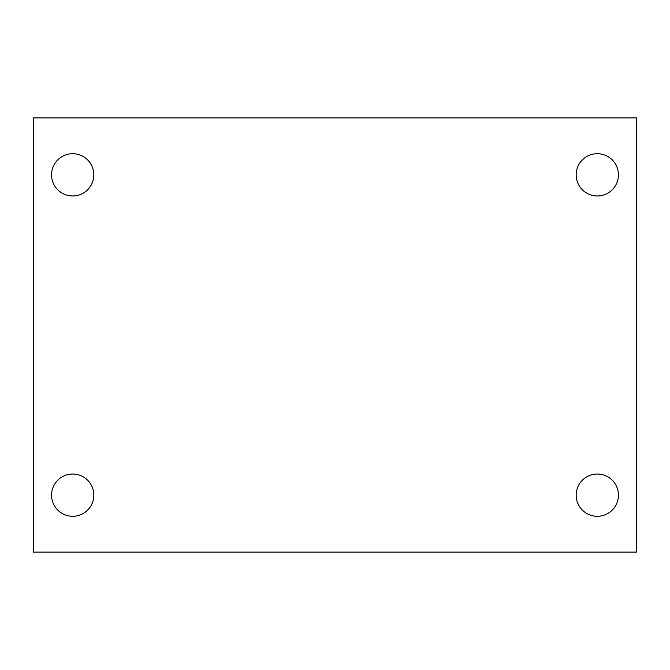 <?xml version="1.0" encoding="UTF-8"?>
<svg xmlns="http://www.w3.org/2000/svg" width="670" height="670" viewBox="0 0 670 670"><rect width="100%" height="100%" fill="white"/><g stroke="black" fill="none" stroke-linecap="round" stroke-linejoin="round"><path stroke-width="1" d="M33.5 552.08L33.5 117.92L636.5 117.92L636.5 552.08L33.5 552.08M72.695 516.285A21.13 21.13 0 0 0 93.825 495.155A21.13 21.13 0 0 0 72.695 474.025A21.13 21.13 0 0 0 51.565 495.155A21.13 21.13 0 0 0 72.695 516.285M597.305 516.285A21.13 21.13 0 0 0 618.435 495.155A21.13 21.13 0 0 0 597.305 474.025A21.13 21.13 0 0 0 576.175 495.155A21.13 21.13 0 0 0 597.305 516.285M597.305 195.975A21.13 21.13 0 0 0 618.435 174.845A21.13 21.13 0 0 0 597.305 153.715A21.13 21.13 0 0 0 576.175 174.845A21.13 21.13 0 0 0 597.305 195.975M72.695 195.975A21.13 21.13 0 0 0 93.825 174.845A21.13 21.13 0 0 0 72.695 153.715A21.13 21.13 0 0 0 51.565 174.845A21.13 21.13 0 0 0 72.695 195.975"/></g></svg>
